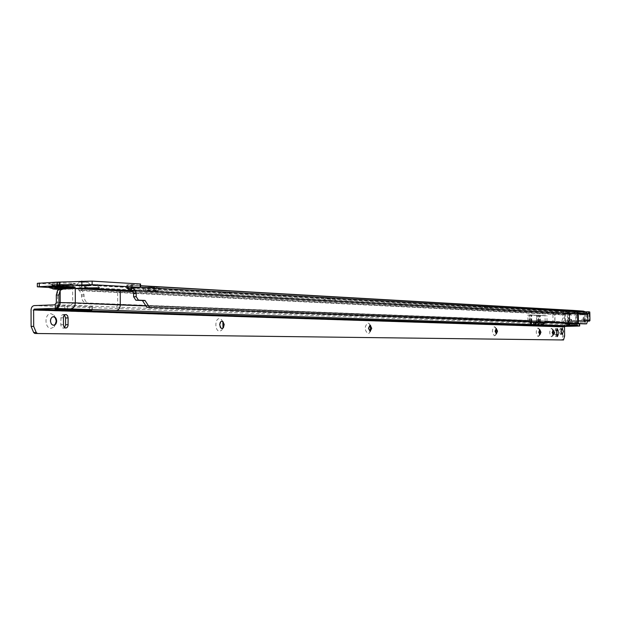 <?xml version="1.0" encoding="UTF-8"?>
<svg xmlns="http://www.w3.org/2000/svg" width="621" height="621" viewBox="0 0 621 621"><rect width="100%" height="100%" fill="white"/><g stroke="black" fill="none" stroke-linecap="round" stroke-linejoin="round"><path stroke-width="0.47" stroke-dasharray="3.1 2.33" d="M488.168 308.777L481.05 308.73L488.168 308.777M484.341 307.178L489.441 307.209L484.341 307.178M333.035 300.595L323.914 300.502L333.035 300.595M327.469 298.616L333.997 298.678L327.469 298.616M228.683 295.091L218.08 294.959L228.683 295.091M221.759 292.84L229.343 292.933L221.759 292.84M88.337 285.559L97.381 285.699L88.337 285.559M80.466 282.182L87.918 282.307L80.466 282.182M568.448 321.833L569.046 322.415L568.432 320.754L569.426 320.11L569.31 311.563L569.317 313.589L584.672 313.217L583.398 311.152L583.352 313.683L583.321 311.214L566.74 311.695L565.793 312.091L565.816 314.21L564.683 314.925L564.73 317.991L562.867 318.037L562.82 314.963L564.132 312.837L565.793 312.091M58.164 285.59L67.487 285.35L58.164 285.59M59.158 289.075L67.503 288.796L60.105 288.61M487.516 306.518L482.424 306.487L487.516 306.518M332.095 297.855L325.575 297.793L332.095 297.855M227.519 292.033L219.95 291.932L227.519 292.033M95.712 284.69L86.684 284.542L95.712 284.69M86.575 282.089L79.139 281.965L86.575 282.089M583.95 321.445L585.331 321.468L585.021 322.074L583.678 322.058L583.352 313.683L569.341 314.016L567.936 313.504L567.904 311.532M49.804 287.523L75.296 288.33M565.816 314.21L567.936 313.504M156.74 290.644L158.968 290.341L148.248 290.193L143.529 290.605L156.74 290.644L156.717 287.407L158.953 287.088L143.505 287.36L156.717 287.407M83.695 288.827L81.103 290.589L78.603 290.046L79.705 290.853L81.498 294.812L81.506 296.163C81.669 299.462 82.834 301.674 85.007 302.807L88.26 303.025L85.007 302.807M562.867 318.037L561.594 321.895L553.024 321.461L552.931 314.335L82.244 290.744L84.037 294.703L84.045 296.054C84.208 299.361 85.372 301.581 87.538 302.714M567.695 313.52L557.534 312.813L554.995 314.009L554.918 321.422L563.457 321.857L564.73 317.991M554.918 321.422L88.26 303.025M553.024 321.461L85.729 303.118M37.338 283.339L66.672 285L84.976 284.752L80.365 287.112L79.162 288.385M132.576 287.779L126.816 284.946L140.54 284.014M126.816 288.307L126.8 284.946L126.839 288.307M583.274 311.214L583.305 313.388M131.815 284.721L131.831 287.818M79.302 285.008L79.317 288.392M84.992 288.136L84.976 284.752L84.968 288.136M81.103 290.589L554.77 314.288L554.863 321.414M79.069 288.555L78.603 290.046M587.862 319.939L585.968 319.986L585.89 314.42L584.78 313.776L584.749 311.641M585.968 319.986L584.788 323.875M576.482 323.471L576.342 313.776L573.424 312.433L583.429 313.124L584.78 313.776M561.594 321.895L563.441 321.857L561.594 321.895M583.445 311.144L126.847 284.946M583.437 319.799L584.765 319.823L584.672 313.217M585.331 321.468L585.316 320.382L583.942 320.358M569.046 322.415L585.021 322.074M569.41 320.157L569.317 313.589M584.765 319.823L585.316 320.382M568.463 321.779L568.432 320.754M569.426 320.11L568.448 320.7M583.678 322.058L569.061 322.369M567.664 319.473L567.509 321.43L582.211 320.948L571.592 321.173L571.568 319.411L568.968 319.404L571.11 319.458L571.204 321.422L568.929 321.368L571.755 321.368L567.687 321.243L583.655 320.948L571.204 321.422M585.285 313.225L569.123 313.613L570.171 315.049L577.887 314.94L584.128 314.723L585.44 313.201L584.004 314.692L584.586 314.335L584.648 319.132L583.631 319.178L585.952 319.093L581.986 319.155L581.83 321.127L583.732 321.15M582.467 313.201L582.7 314.715L583.22 314.203L583.957 314.692L583.771 313.178L569.123 313.613M582.7 314.715L570.621 314.994L570 313.504M570.171 315.049L569.403 314.7L569.473 319.466L571.568 319.411M569.403 314.7L568.549 313.589M568.875 313.535L569.55 315.033M569.558 315.033L569.799 319.419M584.648 319.132L583.282 319.124L583.22 314.203M569.729 314.529L570.621 314.994M582.188 319.171L583.282 319.124M587.637 313.582L564.683 314.086L589.05 313.232M583.771 313.178L585.137 313.194M585.704 312.021L567.384 312.495L568.603 312.503L568.65 313.784L565.203 313.589L587.396 313.116L586.791 313.069L587.233 313.551L587.334 320.475L587.854 320.506M589.896 320.63L568.743 321.104L568.65 313.784L589.841 313.248M569.473 319.466L571.11 319.458M584.586 314.335L584.128 314.723M583.631 319.178L583.655 320.948L585.976 320.871L582.009 320.933L581.986 319.155M53.569 325.264L53.305 325.272C51.442 324.977 50.41 323.518 50.216 320.902C50.386 318.317 51.388 316.904 53.227 316.671L53.305 316.671M56.061 319.256L54.081 315.204L51.031 313.729C44.301 313.17 44.363 328.594 51.085 328.346L54.221 326.918L56.162 322.524M221.899 328.548L220.082 327.446L219.407 324.814L220.036 322.229L221.713 321.173M222.861 321.794L221.495 319.559L219.555 318.643C214.602 318.185 214.695 331.42 219.64 331.187L221.635 330.31L223.017 327.872M370.023 331.435L368.168 328.253L369.883 325.14M370.163 325.225L369.099 323.533L367.88 322.974C364.302 326.46 364.341 330.038 367.989 333.694L369.239 333.151L370.302 331.335M496.257 333.888L494.875 331.179L496.148 328.525M496.008 328.579L494.332 326.662C491.731 329.658 491.77 332.709 494.448 335.829L496.117 333.842M539.804 334.742L538.57 332.188L539.696 329.689M539.47 329.821L537.957 327.935C535.651 330.752 535.69 333.632 538.073 336.566L539.571 334.618M553.202 334.998L552.015 332.499L553.101 330.046M552.853 330.209L551.386 328.323C549.174 331.094 549.212 333.919 551.495 336.792L552.946 334.851M569.729 323.479L577.895 323.595L577.088 322.951L574.285 322.842L573.501 323.425M574.215 324.985L568.797 325.016L574.262 324.899M569.022 323.052L574.953 322.943L569.022 323.052M91.799 306.681L55.075 305.423L91.799 306.681M561.221 329.479L560.313 328.486L559.156 331.404L560.406 334.385L561.306 333.361M536.715 321.251L536.637 315.344L545.059 315.74L536.637 315.344L536.715 321.251L537.802 322.26L537.476 322.555L539.843 322.664M530.163 324.387L530.109 322.066L529.162 322.159L530.722 322.198L530.637 315.235L527.881 314.932L536.513 315.336L536.591 321.251L534.611 322.229M65.221 288.059L72.634 288.439L72.704 302.994L71.136 305.152L116.197 307.1L117.718 305.027L117.648 291.117L566.507 314.032L567.974 318.123L567.967 323.588L567.516 323.688L569.659 323.673M538.446 322.035L538.244 315.297L546.961 315.685L529.822 314.878L538.43 315.282M537.646 322.012L538.508 321.22M145.989 305.936L529.899 320.84L530.637 321.748M133.282 291.676L568.37 313.985L569.83 318.076L569.799 323.215M546.154 322.33L547.039 321.507L569.892 322.392M538.523 322.043L538.64 321.228L539.323 322.074M529.876 322.276L531.025 322.338M57.536 290.442L57.59 302.706L527.959 320.886L529.201 322.027M568.029 322.439L545.137 321.554L542.094 322.509M539.859 322.516L537.802 322.26M537.809 322.346L539.183 323.712M537.716 322.338L538.818 324.046M537.965 322.338L539.897 322.307M530.024 322.299L530.218 324.356M530.109 322.066L531.234 323.782M530.124 322.066L531.506 323.339M530.373 322.058L531.506 322.035M579.649 324.061L564.924 324.441L34.24 305.602M71.136 305.152L56.022 304.888L57.59 302.706L56.332 302.66M556.323 330.69L555.477 328.695L554.693 330.651L554.747 334.618L555.593 336.613L556.369 334.649L556.517 330.69M64.359 314.987L62.356 314.692L61.013 316.392L60.811 324.674L61.192 326.499L62.201 327.779L63.249 328.129L64.568 327.577M564.629 336.07L562.82 336.101L561.71 340.005M562.82 336.101L562.696 326.941L564.924 324.441M568.37 313.985L566.507 314.032M72.634 288.439L117.648 291.117M567.516 323.688L567.547 325.699L567.524 323.688M568.262 323.673L568.293 325.583M567.951 322.92L569.659 323.681M567.967 323.588L568.657 325.295M537.615 322.578L537.809 324.62M538.64 321.228L538.562 315.289M538.461 322.237L538.244 315.297M536.591 321.251L536.513 315.336L530.637 315.235M530.722 322.198L531.498 322.198M542.063 322.532L542.971 322.54M568.634 313.512L583.36 313.155M74.396 287.469C69.179 287.942 62.007 288.02 52.886 287.702L49.711 287.422L52.638 287.562C61.588 287.88 68.884 287.818 74.504 287.36C68.923 287.81 61.634 287.88 52.638 287.562L49.292 287.267M73.883 287.973C68.853 288.423 61.984 288.493 53.266 288.198L49.975 287.686M60.757 288.4L69.187 288.54C73.759 289.044 70.305 289.293 58.832 289.285C69.513 289.347 74.396 289.013 73.472 288.276M69.265 285.031L71.726 285.272C70.398 285.815 64.84 285.955 55.059 285.683L52.645 285.466C49.711 285 62.931 284.651 69.265 285.031M69.172 285.086C77.967 285.528 63.326 286.196 55.153 285.73C46.164 285.295 60.92 284.604 69.172 285.086M69.645 284.496L72.238 284.752C74.629 285.241 61.2 285.575 54.679 285.194L52.133 284.961C49.028 284.465 62.969 284.092 69.645 284.496M71.749 283.23C60.462 282.555 40.287 283.518 52.599 284.131C63.746 284.783 83.703 283.859 71.749 283.23M573.424 312.433L575.714 313.737L575.846 323.448M126.925 288.307L572.865 312.394L126.886 288.307M557.534 312.813L132.801 290.644M557.666 312.821L567.866 313.496M84.045 296.054L81.506 296.163M84.037 294.703L81.498 294.812M132.778 290.605L585.89 314.42M132.832 290.69L557.433 312.837L554.941 314.001L81.328 290.201L80.846 288.656M80.746 288.33L80.365 287.112L554.227 312.169L556.719 310.997L83.827 285.086L84.782 288.144M131.124 288.121L131.505 286.879L140.579 287.376M127.026 288.299L127.965 285.179L140.556 285.893M130.55 290.038L585.712 314.148M127.01 288.338L583.453 313.139M564.132 312.837L554.227 312.169L552.931 314.335L554.266 312.169L556.827 311.005L567.842 311.532M557.642 310.818L84.922 284.752M132.289 287.795L132.265 284.41M73.208 288.377L73.193 284.992M139.997 287.461L139.973 284.061M72.828 288.392L72.812 285.016M66.688 288.385L66.672 285M39.208 286.98L39.193 283.51M154.218 290.752L154.202 287.523M148.248 290.193L148.233 286.933M145.718 290.302L145.702 287.042M566.74 311.695L557.511 310.803M564.683 314.925L554.941 314.001L564.854 314.645M552.931 314.335L562.82 314.963M569.294 313.721L569.263 311.563M569.255 313.667L569.224 311.563M584.935 320.11L583.6 320.087L584.935 320.11M571.755 321.368L586.123 321.057L585.952 319.093M587.823 321.034L565.304 321.445M568.588 321.577L568.743 321.104L565.428 320.925L587.334 320.475L586.868 320.979M567.4 314.265L567.493 321.104L567.936 321.585M565.203 313.589L564.737 314.094L564.831 320.964L565.281 321.445L564.776 320.956L564.683 314.086L565.498 313.574L565.607 321.422M565.498 313.574L586.123 313.069L586.232 320.979M589.756 311.959L568.541 312.309L589.135 311.998L589.135 321.135M568.541 312.309L568.052 312.278L567.99 313.737M568.052 312.278L585.277 311.851L568.052 312.278L567.384 312.495L567.338 314.086M586.76 313.069L586.123 313.069M571.545 323.743L565.25 324.046L578.05 323.89M578.151 323.983L565.056 324.131L573.253 323.805L564.947 323.696C565.7 322.928 568.805 322.648 574.285 322.842M574.301 322.842L566.864 323.099L577.088 322.951M574.285 324.868L566.375 325.078L574.161 325.078M574.115 325.156L566.088 325.381L574.177 325.047M564.994 325.994L566.088 325.381L573.967 325.381M91.986 306.595L92.009 309.995M527.959 320.886L527.881 314.932M545.137 321.554L545.059 315.74M116.197 307.1L567.54 323.688M55.525 305.454L55.541 308.862M57.668 305.346L57.683 308.847M547.039 321.507L546.961 315.685M529.899 320.84L529.822 314.878M54.764 304.841L56.022 304.888M554.693 330.651L556.517 330.613M554.747 334.618L556.571 334.579M60.78 317.851L63.319 317.773M60.811 324.674L63.35 324.604M563.876 339.454L562.067 339.485M562.696 326.941L31.05 310.089M568.572 314.133L566.717 314.179M569.83 318.076L567.974 318.123M577.274 326.134L577.251 324.17M89.346 306.681L89.362 309.887M64.739 305.47L64.755 308.955M67.441 305.548L67.456 309.025M531.289 322.12L531.196 315.142L531.281 322.128M539.913 322.446L539.82 315.546L539.897 322.446M531.793 321.787L531.708 315.165M540.402 322.113L540.317 315.569M529.193 322.144L529.1 315.157M539.338 322.516L539.245 315.639M537.84 322.462L537.747 315.569M482.424 306.487L482.432 307.317L481.05 308.73M325.575 298.794L323.914 300.502M219.95 291.932L219.958 293.058L218.08 294.959M86.661 285.807L84.712 287.779M79.115 282.4L76.22 285.318M67.503 288.796L67.487 285.35M55.145 285.73C65.36 286.32 75.459 285.21 71.726 285.272L74.753 283.719C74.962 284.348 59.476 284.534 52.762 284.131L50.627 283.968L52.645 285.466L55.145 285.73M325.575 297.793L325.583 298.802M86.684 284.542L86.692 285.815M79.139 281.965L79.139 282.408M130.891 287.911L130.876 284.628M158.953 287.088L158.968 290.341M143.505 287.36L143.529 290.605M87.918 281.864L87.918 282.307M97.373 284.426L97.381 285.699M229.335 291.808L229.343 292.933M333.989 297.669L333.997 298.678L335.658 300.331M489.433 306.37L489.441 307.209L490.838 308.575M140.556 285.714L127.018 284.946M78.704 290.061L81.669 290.636M56.798 288.796L56.783 285.466M572.88 312.394L583.429 313.124M87.887 282.299L90.953 285.342M97.342 285.691L99.461 287.787M229.32 292.933L231.191 294.781M584.547 314.389L585.44 313.201M569.496 314.979L568.533 313.597M55.067 317.533L54.081 315.204M55.153 324.441L54.221 326.918M222.784 321.709L221.495 319.559M222.861 328.043L221.635 330.31M370.504 325.466L369.099 323.533M370.582 331.125L369.239 333.151M496.497 328.719L495.1 327.011M496.575 333.71L495.224 335.495M539.975 329.844L538.593 328.222M540.053 334.595L538.725 336.287M553.365 330.193L551.984 328.594M553.435 334.866L552.116 336.528M568.774 323.036L568.797 325.016M92.319 306.619L92.335 310.011M560.406 334.385L562.222 334.354M55.075 305.423L55.09 308.893M560.313 328.486L562.09 328.455M555.477 328.695L557.293 328.656M555.593 336.613L557.41 336.582M63.14 314.505L65.539 314.428M63.249 328.129L65.787 328.059M65.019 288.059L64.499 288.082M537.755 324.643L537.476 322.555M568.626 325.373L567.78 323.533M574.953 322.943L574.984 324.923M531.444 321.779L531.359 315.018M540.084 322.097L539.998 315.421M529.162 322.159L529.069 315.189M529.325 322.051L529.239 315.049M537.809 322.478L537.716 315.592M537.996 322.369L537.902 315.46"/><path stroke-width="0.93" d="M97.179 288.152L84.534 287.958L99.461 287.787L97.179 288.152M88.71 285.714L76.034 285.505L90.953 285.342L88.71 285.714M60.105 288.61L56.798 288.912L59.158 289.075M573.393 310.415L576.855 311.61L578.26 313.729L578.399 323.432L146.874 307.31L142.403 300.525L135.859 300.238L133.616 296.784L133.6 293.593L132.778 290.605L126.816 288.307L140.563 287.376L92.133 284.666L56.977 285.668L56.961 282.151L37.338 283.339L37.345 286.654M49.804 287.523L37.345 286.809L56.977 285.668M75.296 288.33L84.992 288.136L83.695 288.827M146.874 307.31L584.726 323.883L586.635 323.844L587.862 319.939L587.784 314.373L586.395 312.293L583.445 311.144L573.649 310.43M578.399 323.432L586.62 323.844M149.451 307.224L144.98 300.432L138.452 300.145L136.209 296.683L136.185 293.485L135.37 290.488L132.576 287.779M132.778 290.605L577.577 313.683L577.716 323.401M140.54 284.014L92.118 281.119L56.961 282.151M130.697 290.178L132.661 287.911M589.065 311.804L585.277 311.851L589.756 311.959L589.841 313.248L589.073 313.232L589.803 313.729L589.95 320.622L587.854 320.506M53.305 316.671L55.067 317.533L56.348 321.041L55.153 324.441L53.569 325.264M56.162 322.524L56.061 319.256M221.713 321.173L222.784 321.709L223.917 324.915L222.861 328.043L221.899 328.548M223.017 327.872L222.861 321.794M369.883 325.14L370.504 325.466L371.467 328.33L370.023 331.435M370.302 331.335L370.163 325.225M496.148 328.525L497.289 331.234L496.257 333.888M496.117 333.842L496.008 328.579M539.696 329.689L540.705 332.243L539.804 334.742M539.571 334.618L539.47 329.821M553.101 330.046L554.064 332.553L553.202 334.998M552.946 334.851L552.853 330.209M577.895 323.595L579.649 324.053L579.672 326.025L564.947 326.405L34.256 309.103L33.619 309.995L33.681 326.367L31.112 326.436L33.666 332.53L34.846 333.477L563.519 339.974L34.846 333.477M569.659 323.673L573.501 323.425L569.729 323.479M574.161 325.078L577.157 324.969L574.324 324.837L573.292 325.8L569.853 325.683L569.83 323.673M577.157 324.969L578.174 325.963L579.672 326.025M574.262 324.899L574.984 324.923L574.215 324.985M91.815 310.073L55.09 308.924L91.815 310.073M50.534 320.894C50.736 323.525 51.776 324.985 53.654 325.264C55.494 325.024 56.495 323.611 56.666 321.034C56.464 318.402 55.424 316.943 53.546 316.656C51.714 316.896 50.705 318.309 50.534 320.894M219.702 324.806L221.014 328.175L222.256 328.532L223.397 327.764L224.197 324.496L222.9 321.538L221.658 321.181L220.727 321.709L219.702 324.806M368.439 328.245L370.132 331.443L371.738 328.323L370.046 325.125L368.439 328.245M495.123 331.179L496.365 333.904L497.53 331.234L496.28 328.509L495.123 331.179M538.795 332.188L539.905 334.75L540.938 332.235L539.828 329.673L538.795 332.188M552.24 332.499L553.311 335.014L554.297 332.546L553.226 330.03L552.24 332.499M560.973 331.373L562.222 334.354L563.371 331.435L562.121 328.455L560.973 331.373M561.306 333.361L561.221 329.479M530.637 321.748L531.506 323.533L530.225 324.403L533.812 324.527L535.713 323.937L537.646 322.012M34.256 309.103L54.78 308.373C57.326 307.938 58.723 306.006 58.964 302.559L58.933 294.944L60.167 290.325L60.221 302.606C59.973 306.052 58.584 307.985 56.037 308.42L116.212 310.446C118.696 310.042 120.055 308.202 120.288 304.942L145.989 305.936M569.799 323.215L568.704 325.42L567.547 325.699L569.853 325.683M539.323 322.074L539.828 322.912L537.809 324.659L541.326 324.783L546.154 322.33M539.843 322.664L542.117 322.509L543.212 324.193M531.025 322.338L534.603 322.229L535.713 323.937M539.828 322.912L539.897 322.307L543.235 322.478L542.358 322.501L543.484 323.96M543.235 322.478L543.476 323.766M541.132 322.71L541.326 324.783M531.452 322.136L536.288 322.175L534.86 322.221L536.078 323.603M536.288 322.175L536.552 322.796M534.86 322.221L531.498 322.198M531.506 323.533L531.506 322.074M60.167 290.325L65.221 288.059L120.21 291.008L120.288 304.942L75.327 302.893L75.265 288.323M62.589 288.183L57.536 290.442L56.301 295.053L56.332 302.66L54.764 304.841L34.24 305.602C32.3 305.936 31.236 307.434 31.05 310.089L31.112 326.436M133.282 291.676L120.21 291.008M558.139 330.659L557.293 328.656L556.517 330.613L556.571 334.579L557.41 336.582L558.194 334.618L558.139 330.659L556.517 330.69M64.568 327.577L65.624 324.767L65.593 317.975L64.359 314.987M68.124 317.898L67.588 315.747L66.222 314.521L64.421 314.932L63.451 316.656L63.489 325.738L64.499 327.523L65.787 328.059L67.06 327.554L68.031 325.815L68.124 317.898L65.593 317.975M37.407 333.423L36.235 332.468L33.681 326.367M564.947 326.405L564.505 326.902L564.629 336.07L563.519 339.974M567.547 325.699L116.212 310.446M533.618 322.431L533.812 324.527M71.151 308.66C73.697 308.226 75.087 306.308 75.327 302.893L58.964 302.559M539.859 322.516L542.063 322.532M49.975 287.686L49.711 287.422C45.853 286.832 63.202 286.374 71.485 286.863L74.396 287.469M60.757 288.4C52.389 288.548 50.526 288.804 55.168 289.169L58.832 289.285L55.036 289.169L50.223 287.934C46.528 287.368 63.163 286.933 71.105 287.391L74.512 287.352C76.142 287.112 75.226 286.894 71.764 286.692C63.303 286.203 45.535 286.661 49.292 287.267M132.801 290.644L84.945 288.144M142.558 300.634L145.135 300.533M142.403 300.525L144.98 300.432M135.859 300.238L138.452 300.145M133.616 296.784L136.209 296.683M133.6 293.593L136.185 293.485M132.832 290.69L84.782 288.144M140.54 283.976L140.563 287.376L576.203 311.571L573.641 310.531L140.556 285.893M131.124 288.121L130.55 290.038M39.317 286.483L39.302 282.997M140.183 287.337L140.167 283.937M92.133 284.666L92.118 281.119M81.863 284.643L81.84 281.088M59.748 285.668L59.732 282.144M59.492 285.668L59.476 282.151M57.233 285.66L57.217 282.144M572.841 310.384L583.887 311.276M586.395 312.293L576.203 311.571L577.577 313.683L587.784 314.373M73.472 288.276L73.883 287.973M589.841 313.248L589.95 320.622L587.815 321.166L589.438 321.119L587.823 321.034M589.803 313.729L587.637 313.582M589.756 311.959L588.537 311.952L588.537 313.194M588.599 311.773L585.704 312.021M589.438 321.119L589.896 320.615M573.354 323.72L571.545 323.743M574.177 325.047L577.119 324.938M573.967 325.381L577.336 325.264M578.174 325.963L564.994 325.994M579.362 326.002L579.339 324.03M556.571 334.641L558.194 334.618M65.624 324.767L68.155 324.698M36.235 332.468L33.666 332.53M564.505 326.902L33.619 309.995M58.933 294.944L56.301 295.053M54.78 308.373L56.037 308.42M569.628 325.683L569.604 323.82M572.958 310.384L140.556 285.714M573.556 310.422L573.051 310.391M584.741 323.883L586.635 323.844M64.499 288.082L62.395 288.175M531.467 323.355L531.444 321.779"/></g></svg>
